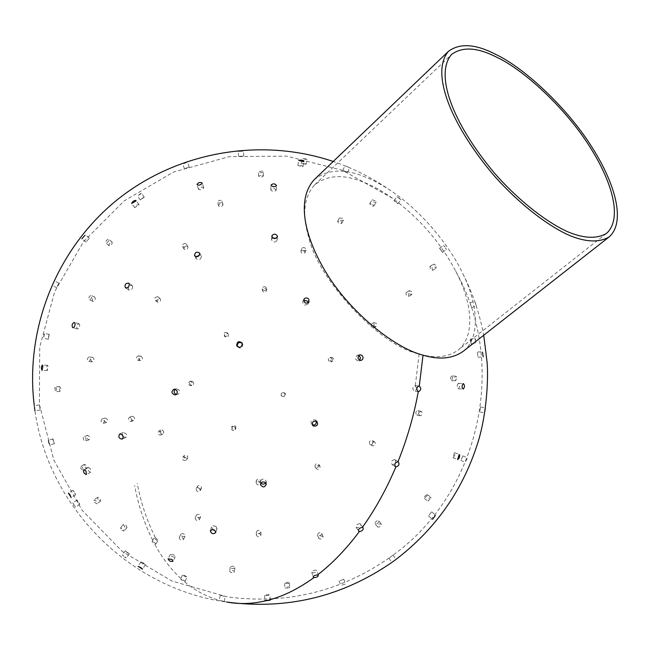 <?xml version="1.0" encoding="UTF-8"?>
<svg xmlns="http://www.w3.org/2000/svg" width="650" height="650" viewBox="0 0 650 650"><rect width="100%" height="100%" fill="white"/><g stroke="black" fill="none" stroke-linecap="round" stroke-linejoin="round"><path stroke-width="0.49" stroke-dasharray="3.25 2.44" d="M314.316 179.562C327.397 169.349 344.077 168.382 364.349 176.662C372.58 179.806 381.42 184.511 390.869 190.767C419.534 209.422 449.386 244.538 462.962 273.999C477.531 303.363 481.219 337.155 463.133 351.366M362.83 181.903C343.354 174.021 327.316 174.996 314.722 184.811C303.94 196.787 301.892 214.11 308.596 236.787C317.72 279.939 381.071 346.816 419.12 353.925C434.85 358.637 447.801 357.402 457.99 350.212C476.182 335.498 471.689 301.373 455.739 271.213C440.659 242.629 419.616 218.327 392.592 198.315C381.948 190.848 372.027 185.372 362.83 181.903M162.809 430.235L163.841 432.201L162.955 433.924C160.054 433.851 159.307 432.559 160.713 430.056L162.809 430.235M160.794 431.372L158.697 431.194C157.292 433.696 158.039 434.98 160.932 435.053L161.826 433.339L160.794 431.372M192.814 381.574C194.179 383.297 193.903 384.621 191.969 385.531C189.093 384.548 188.849 383.102 191.246 381.201L192.814 381.574M191.425 381.729L189.857 381.355C187.468 383.256 187.712 384.694 190.58 385.678C192.506 384.767 192.79 383.451 191.425 381.729M227.898 333.483L227.971 333.539C229.092 336.432 228.142 337.529 225.103 336.846C223.974 334.043 224.908 332.922 227.898 333.483M227.199 332.678C224.217 332.126 223.291 333.239 224.421 336.034C227.451 336.716 228.402 335.619 227.281 332.743L227.199 332.678M265.85 288.86L266.63 290.322C265.298 292.988 263.827 293.036 262.234 290.469C262.681 288.519 263.884 287.983 265.85 288.86M265.907 287.154C263.949 286.284 262.746 286.812 262.308 288.762C263.892 291.322 265.354 291.273 266.687 288.616L265.907 287.154M304.395 250.543L305.142 252.46C303.103 254.264 301.681 253.825 300.852 251.144L302.25 249.998L304.395 250.543M305.24 248.024L303.103 247.471L301.714 248.625C302.526 251.306 303.956 251.737 305.988 249.933L305.24 248.024M341.006 221.414L341.794 223.324C339.666 224.331 338.293 223.649 337.659 221.268L341.006 221.414M342.648 218.197L339.308 218.051C339.934 220.439 341.307 221.122 343.428 220.106L342.648 218.197M372.824 204.441L373.783 206.115C371.865 206.31 370.524 205.449 369.752 203.539L372.824 204.441M375.229 200.72L372.158 199.818C372.921 201.736 374.27 202.597 376.188 202.394L375.229 200.72M396.63 202.442L397.898 203.767L393.949 200.704L396.63 202.442M399.693 198.494L397.012 196.763L400.961 199.818L399.693 198.494M187.655 455.999L187.582 458.518C184.819 459.339 183.731 458.323 184.332 455.463L187.655 455.999M186.136 457.641L182.812 457.104C182.211 459.964 183.292 460.98 186.054 460.159L186.136 457.641M235.747 426.311L235.836 428.586C233.236 430.202 231.969 429.463 232.058 426.368L233.821 425.336L235.747 426.311M235.203 427.334L233.277 426.368L231.522 427.399C231.432 430.479 232.692 431.218 235.292 429.609L235.203 427.334M284.83 393.128L284.887 393.209C285.147 396.321 283.928 397.109 281.239 395.59C280.898 392.494 282.092 391.674 284.83 393.128M285.252 393.494C282.531 392.048 281.336 392.86 281.669 395.947C284.359 397.467 285.569 396.679 285.309 393.583L285.252 393.494M331.955 358.483L332.215 360.636L330.679 361.912C327.779 360.872 327.527 359.434 329.924 357.598L331.955 358.483M333.32 358.166L331.297 357.281C328.908 359.117 329.16 360.547 332.044 361.587L333.588 360.311L333.32 358.166M374.221 324.464L373.677 327.722C370.866 327.243 370.281 325.877 371.914 323.627L374.221 324.464M376.48 323.448L374.173 322.611C372.539 324.862 373.124 326.219 375.928 326.698L376.48 323.448M408.623 293.304L408.639 296.384C406.185 295.912 405.446 294.572 406.429 292.362L408.623 293.304M411.669 291.606L409.476 290.664C408.501 292.874 409.232 294.214 411.686 294.686L411.669 291.606M431.957 267.524L432.599 270.368C430.649 269.644 429.804 268.304 430.064 266.329L431.957 267.524M435.646 265.192L433.745 264.006C433.485 265.98 434.33 267.321 436.28 268.036L435.646 265.192M441.017 249.876L442.382 252.395L439.538 248.308L441.017 249.876M445.096 247.024L443.601 245.464L446.452 249.551L445.096 247.024M201.508 487.37L201.329 488.564C198.803 489.856 197.502 489.101 197.429 486.314C199.038 484.997 200.395 485.355 201.508 487.37M200.241 489.645C199.136 487.63 197.779 487.281 196.17 488.597C196.243 491.384 197.535 492.131 200.062 490.839L200.241 489.645M260.601 480.512L260.65 481.089C258.887 483.486 257.408 483.381 256.214 480.764C257.538 478.497 259.001 478.416 260.601 480.512M260.544 482.633C258.944 480.545 257.481 480.626 256.157 482.885C257.359 485.493 258.83 485.607 260.585 483.21L260.544 482.633M319.028 464.864C318.524 467.602 317.176 468.187 314.982 466.627C315.12 463.694 316.428 463.003 318.906 464.539L319.028 464.864M320.141 466.676L320.019 466.351C317.549 464.815 316.249 465.506 316.111 468.431C318.297 469.991 319.646 469.406 320.141 466.676M373.011 441.448C372.978 443.828 371.938 444.779 369.899 444.283C368.802 441.691 369.639 440.456 372.409 440.57L373.011 441.448M375.245 442.804L374.644 441.927C371.881 441.813 371.044 443.048 372.133 445.632C374.181 446.128 375.213 445.185 375.245 442.804M418.827 411.596C419.047 413.757 418.348 414.887 416.747 414.993C415.196 412.921 415.594 411.45 417.926 410.572L418.827 411.596M422.069 412.368L421.159 411.344C418.827 412.214 418.438 413.684 419.989 415.756C421.59 415.651 422.281 414.521 422.069 412.368M452.733 377.065L451.669 380.738C450.182 379.031 450.223 377.463 451.799 376.041L452.733 377.065M456.804 377.122L455.861 376.098C454.285 377.52 454.244 379.088 455.739 380.786L456.804 377.122M471.006 340.169L471.023 343.939L470.251 339.129L471.006 340.169M475.646 339.414L474.89 338.374L475.654 343.176L475.646 339.414M470.356 303.924L471.543 307.596L470.356 303.924M475.191 302.291L476.369 305.971L475.191 302.291M200.679 516.783L200.623 516.929C198.274 518.204 196.893 517.562 196.471 515.003C198.664 513.695 200.062 514.296 200.679 516.783M199.371 519.691C198.762 517.197 197.364 516.612 195.171 517.912C195.593 520.471 196.974 521.113 199.314 519.837L199.371 519.691M260.926 532.212C259.09 534.016 257.579 533.878 256.392 531.781C258.042 529.734 259.561 529.799 260.967 531.976L260.926 532.212M260.869 535.454L260.91 535.218C259.512 533.041 257.985 532.976 256.344 535.023C257.53 537.119 259.033 537.266 260.869 535.454M321.839 533.991C320.418 535.966 318.955 536.266 317.452 534.918C318.329 532.561 319.792 532.066 321.831 533.431L321.839 533.991M323.058 537.314L323.05 536.754C321.011 535.389 319.556 535.884 318.687 538.233C320.182 539.589 321.644 539.289 323.058 537.314M378.893 521.625C377.812 523.673 376.537 524.379 375.05 523.738C375.359 521.43 376.61 520.488 378.787 520.902L378.893 521.625M381.363 524.745L381.257 524.022C379.072 523.608 377.829 524.55 377.52 526.858C379.007 527.499 380.291 526.801 381.363 524.745M427.416 495.365L424.393 498.469C424.442 496.381 425.401 495.105 427.277 494.634L427.416 495.365M431.015 497.997L430.869 497.266C428.992 497.729 428.025 499.013 427.984 501.101L431.015 497.997M462.711 456.495L460.753 460.387L462.711 456.495M467.22 458.339L465.246 462.231L467.22 458.339M480.456 407.574L479.765 412.011L480.456 407.574M485.517 408.354L484.827 412.791L485.517 408.354M477.327 352.641L478.091 357.297L477.327 352.641M184.697 536.567C182.349 536.843 181.09 536.014 180.928 534.072C183.138 533.122 184.527 533.829 185.096 536.169L184.697 536.567M183.032 539.939L183.438 539.541C182.869 537.201 181.48 536.502 179.27 537.452C179.433 539.394 180.692 540.223 183.032 539.939M234.544 568.271C232.326 568.864 230.904 568.441 230.271 567.003C232.115 565.744 233.675 565.996 234.959 567.751L234.544 568.271M233.927 572.406L234.341 571.886C233.057 570.123 231.498 569.871 229.653 571.139C230.287 572.577 231.709 573.008 233.927 572.406M288.909 583.408L284.473 583.448L287.422 582.254L289.031 582.522L288.909 583.408M289.477 587.982L289.591 587.096L287.991 586.828L285.041 588.023L289.477 587.982M343.322 579.499L339.064 580.889L343.322 579.499M345.142 584.131L340.884 585.52L345.142 584.131M392.616 555.441L388.887 558.171L392.616 555.441M431.324 512.094L428.512 516.035L431.324 512.094M454.391 452.79L452.879 457.673C454.651 456.365 455.301 454.707 454.821 452.684L454.391 452.79M458.185 383.435C456.82 385.604 456.861 387.384 458.307 388.781C459.948 386.977 460.005 385.174 458.486 383.354L458.185 383.435M157.032 540.735L154.188 537.834L155.342 537.534L158.178 540.426L157.032 540.735M153.075 541.06L151.921 541.369L154.765 544.261L155.911 543.952L153.075 541.06C144.381 523.664 138.239 505.156 134.648 485.542M185.924 576.997L182.398 575.047L183.463 574.868L186.989 576.818L185.924 576.997M181.756 579.337L180.684 579.524L184.21 581.474L185.274 581.287L181.756 579.337C171.121 569.636 162.126 557.944 154.765 544.261M224.217 596.245L220.171 595.441L224.217 596.245M220.252 600.592L224.299 601.404L220.252 600.592C207.139 597.066 195.122 590.696 184.21 581.474M269.051 594.644L264.704 595.189L265.631 595.522L269.977 594.977L269.051 594.644M316.111 570.156C313.568 570.229 312.13 570.911 311.797 572.219L312.699 572.731C315.242 572.658 316.68 571.967 317.005 570.659L316.111 570.156M359.889 523.64C357.118 524.006 355.859 525.216 356.135 527.288L356.923 527.719C359.702 527.353 360.953 526.134 360.677 524.071L359.889 523.64M394.582 459.558C391.568 460.395 390.739 462.069 392.096 464.563L392.47 464.693C395.484 463.848 396.313 462.183 394.94 459.688L394.582 459.558M416.845 388.074L414.944 385.653C412.384 387.213 412.181 389.074 414.342 391.235L416.756 389.188M125.028 527.247L123.403 524.436C125.531 524.582 126.718 525.655 126.969 527.678L125.028 527.247M122.046 530.538L123.987 530.961C123.744 528.938 122.558 527.857 120.429 527.727L122.046 530.538M127.676 553.012L125.344 550.786L129.35 553.824L127.676 553.012M124.605 557.058L126.295 557.863L122.281 554.824L124.605 557.058M144.007 563.322L140.936 561.852L145.397 564.639L144.007 563.322M174.094 554.897L170.3 554.369C171.373 556.628 173.022 557.416 175.248 556.725L174.094 554.897M215.971 526.411L213.232 525.736L211.543 527.028C212.786 530.043 214.614 530.546 217.011 528.539L215.971 526.411M265.801 482.958L266.224 481.325L265.208 479.651C262.519 478.571 260.934 479.326 260.455 481.902L260.942 483.072M316.095 420.891L315.161 419.892C311.098 419.664 310.034 421.289 311.984 424.783L312.447 425.019M358.735 355.387L357.256 355.274C354.477 357.931 354.916 359.808 358.581 360.896L359.653 360.311M98.036 499.517L97.589 497.282C99.572 497.746 100.539 499.021 100.514 501.126L98.036 499.517M94.478 502.223L96.956 503.823C96.996 501.719 96.021 500.443 94.039 499.988L94.478 502.223M77.935 501.979L76.976 500.012L79.836 504.164L77.935 501.979M73.726 504.879L75.644 507.065L72.776 502.913L73.726 504.879M74.441 491.92L72.865 490.271L75.644 494.764L74.441 491.92M90.334 468.707L88.108 467.342C87.417 469.714 88.286 471.331 90.716 472.201L90.334 468.707M123.199 436.865L126.043 437.344L126.734 435.996L126.466 434.151L123.427 432.348L122.249 434.647M176.191 394.436L177.166 394.526C179.368 393.803 179.977 392.283 178.986 389.951L176.507 388.733L175.232 389.236M237.404 346.572C240.435 349.107 242.247 348.384 242.84 344.402L242.166 343.281M303.656 300.276L302.9 301.023C302.689 304.964 304.314 306.012 307.759 304.176L308.165 302.989M84.134 465.733L84.476 464.368C86.474 465.059 87.214 466.473 86.686 468.609L84.134 465.733M80.324 467.707L82.867 470.576C83.403 468.439 82.664 467.025 80.665 466.334L80.324 467.707M52.845 440.148L52.967 438.872L54.462 443.601L52.845 440.148M48.157 441.618L49.782 445.079L48.287 440.343L48.157 441.618M39.65 406.185L40.129 410.101L39.65 406.185M48.108 366.413L47.539 365.259C46.459 366.86 46.361 368.648 47.263 370.606L48.108 366.413M79.714 324.805L78.975 323.668C76.676 324.773 76.131 326.536 77.366 328.957C78.918 328.77 79.698 327.389 79.714 324.805M132.697 286.423L132.145 285.464C129.001 285.366 127.863 286.869 128.741 289.981C131.072 290.526 132.389 289.339 132.697 286.423M196.292 256.791L196.129 258.643C198.762 260.585 200.533 259.894 201.427 256.579L199.55 255.076M272.732 237.973L271.473 239.517C272.829 242.604 274.714 242.873 277.119 240.313L276.201 238.314M87.043 435.882L87.563 435.337C89.733 436.215 90.269 437.686 89.18 439.757C87.482 439.457 86.775 438.165 87.043 435.882M83.354 437.198C83.078 439.481 83.793 440.773 85.483 441.066C86.588 438.994 86.052 437.531 83.874 436.662L83.354 437.198M59.077 387.132L59.646 386.612C61.092 388.058 61.206 389.659 59.987 391.406L59.077 387.132M54.673 387.424L55.591 391.69C56.81 389.943 56.696 388.351 55.242 386.896L54.673 387.424M48.774 334.848L49.262 334.344L48.384 339.202L48.774 334.848M44.005 333.962L43.615 338.325L44.492 333.466L44.005 333.962M58.533 283.554L56.777 287.674L58.533 283.554M53.828 281.458L52.073 285.586L53.828 281.458M89.115 238.509L86.011 242.028L89.115 238.509M138.946 205.124L139.027 204.555C137.012 204.62 135.549 205.644 134.639 207.626L138.946 205.124M203.653 188.11L203.718 187.655C201.589 186.599 199.843 187.102 198.477 189.183C200.029 190.263 201.752 189.906 203.653 188.11M276.169 190.385L276.209 190.214C274.609 188.151 272.789 187.988 270.733 189.719C272.114 191.709 273.926 191.929 276.169 190.385M105.162 418.072L105.251 418.039C107.656 418.901 108.095 420.363 106.567 422.451C104.219 421.671 103.748 420.209 105.162 418.072M101.92 418.998C100.506 421.143 100.969 422.598 103.326 423.369C104.845 421.289 104.406 419.827 102.001 418.966L101.92 418.998M92.235 357.346L92.633 357.289C94.453 358.946 94.339 360.49 92.276 361.904C90.553 360.636 90.537 359.117 92.235 357.346M88.684 357.012C86.986 358.776 87.002 360.295 88.733 361.554C90.789 360.141 90.911 358.605 89.082 356.947L88.684 357.012M94.218 297.107L94.811 297.099C95.778 299.171 95.152 300.601 92.942 301.405C91.918 299.959 92.341 298.529 94.218 297.107M90.642 295.474C88.774 296.887 88.351 298.326 89.375 299.772C91.593 298.967 92.219 297.537 91.244 295.474L90.642 295.474M111.532 242.084L112.19 242.133C112.239 244.156 111.207 245.367 109.086 245.773C108.729 244.432 109.541 243.197 111.532 242.084M108.258 239.216C106.267 240.329 105.454 241.556 105.82 242.905C107.941 242.507 108.972 241.296 108.916 239.273L108.258 239.216M143.642 197.169L144.251 197.21L140.205 199.964L143.642 197.169M140.985 193.221L137.556 196.016L141.602 193.269L140.985 193.221M188.695 167.139L184.486 168.781L188.695 167.139M186.997 162.378L182.788 164.028L186.997 162.378M243.344 156.097L238.656 156.357L243.344 156.097M302.599 166.709L303.006 166.457C301.494 165.246 299.764 164.905 297.822 165.433L302.599 166.709M132.884 416.309C134.932 417.617 135.143 419.055 133.534 420.631C130.877 420.038 130.374 418.616 132.039 416.366L132.884 416.309M130.244 417.186L129.407 417.243C127.741 419.494 128.237 420.916 130.902 421.501C132.511 419.924 132.291 418.494 130.244 417.186M141.107 356.241C143.114 358.061 142.87 359.539 140.392 360.652C138.133 359.003 138.287 357.516 140.855 356.2L141.107 356.241M138.653 355.891L138.401 355.842C135.842 357.167 135.688 358.646 137.938 360.295C140.416 359.182 140.652 357.711 138.653 355.891M159.599 298.228L159.998 298.407C161.159 300.942 160.331 302.185 157.511 302.144C156.276 299.967 156.967 298.659 159.599 298.228M157.503 296.692C154.879 297.123 154.188 298.423 155.423 300.601C158.243 300.649 159.071 299.398 157.901 296.871L157.503 296.692M187.151 246.188L187.915 246.724C187.858 249.348 186.582 250.161 184.096 249.178C183.747 247.203 184.771 246.204 187.151 246.188M185.599 243.555C183.219 243.571 182.203 244.562 182.544 246.537C185.031 247.528 186.306 246.707 186.363 244.091L185.599 243.555M222.17 203.954L223.023 204.701C222.072 206.838 220.578 207.228 218.538 205.879C218.749 204.352 219.96 203.71 222.17 203.954M221.317 200.362C219.107 200.111 217.896 200.752 217.693 202.288C219.732 203.645 221.219 203.247 222.17 201.11L221.317 200.362M262.486 175.289L263.331 176.036C261.861 177.369 260.268 177.393 258.562 176.093L262.486 175.289M262.478 170.958L258.562 171.771C260.268 173.071 261.852 173.054 263.323 171.706L262.478 170.958M305.232 163.711L306.077 164.287L301.243 163.329L305.232 163.711M306.183 158.957L302.193 158.584L307.027 159.534L306.183 158.957M346.734 172.023L342.924 170.389L346.734 172.023M348.692 167.269L344.874 165.636L348.692 167.269M419.12 353.925L415.309 385.702M155.342 537.534C146.811 520.553 140.782 502.466 137.248 483.291M34.288 405.722C45.638 504.489 128.229 588.754 226.793 602.062L223.324 601.347M314.722 184.811L451.587 54.429M606.564 233.35L457.99 350.212M162.955 433.924L160.932 435.053M160.713 430.056L158.697 431.194M191.969 385.531L190.58 385.678M191.246 381.201L189.857 381.355M227.971 333.539L227.281 332.743M225.103 336.846L224.421 336.034M266.63 290.322L266.687 288.616M262.234 290.469L262.308 288.762M305.142 252.46L305.988 249.933M300.852 251.144L301.714 248.625M341.794 223.324L343.428 220.106M337.659 221.268L339.308 218.051M373.783 206.115L376.188 202.394M369.752 203.539L372.158 199.818M397.898 203.767L400.961 199.818M393.949 200.704L397.012 196.763M187.582 458.518L186.054 460.159M184.332 455.463L182.812 457.104M235.836 428.586L235.292 429.609M232.058 426.368L231.522 427.399M284.887 393.209L285.309 393.583M281.239 395.59L281.669 395.947M330.679 361.912L332.044 361.587M329.924 357.598L331.297 357.281M373.677 327.722L375.928 326.698M371.914 323.627L374.173 322.611M408.639 296.384L411.686 294.686M406.429 292.362L409.476 290.664M432.599 270.368L436.28 268.036M430.064 266.329L433.745 264.006M442.382 252.395L446.452 249.551M439.538 248.308L443.601 245.464M201.329 488.564L200.062 490.839M197.429 486.314L196.17 488.597M260.65 481.089L260.585 483.21M256.214 480.764L256.157 482.885M314.982 466.627L316.111 468.431M318.906 464.539L320.019 466.351M369.899 444.283L372.133 445.632M372.409 440.57L374.644 441.927M416.747 414.993L419.989 415.756M417.926 410.572L421.159 411.344M451.669 380.738L455.739 380.786M451.799 376.041L455.861 376.098M471.023 343.939L475.654 343.176M470.251 339.129L474.89 338.374M471.543 307.596L476.369 305.971M469.918 302.803L474.744 301.178M200.623 516.929L199.314 519.837M196.471 515.003L195.171 517.912M256.392 531.781L256.344 535.023M260.967 531.976L260.91 535.218M317.452 534.918L318.687 538.233M321.831 533.431L323.05 536.754M375.05 523.738L377.52 526.858M378.787 520.902L381.257 524.022M424.393 498.469L427.984 501.101M427.277 494.634L430.869 497.266M460.753 460.387L465.246 462.231M462.637 455.829L467.139 457.673M479.765 412.011L484.738 412.774M480.521 406.989L485.485 407.753M478.091 357.297L483.243 356.801M477.547 352.105L482.698 351.601M180.928 534.072L179.27 537.452M185.096 536.169L183.438 539.541M230.271 567.003L229.653 571.139M234.959 567.751L234.341 571.886M284.473 583.448L285.041 588.023M289.299 582.879L289.868 587.462M339.064 580.889L340.884 585.52M343.704 579.069L345.524 583.7M388.887 558.171L391.909 562.38M393.031 555.157L396.053 559.366M428.512 516.035L432.543 519.342M431.771 511.924L435.809 515.222M452.879 457.673L457.584 459.615M454.821 452.684L459.526 454.61M458.307 388.781L463.19 389.041M458.486 383.354L463.369 383.598M154.188 537.834L151.921 541.369M155.911 543.952L158.178 540.426M182.398 575.047L180.684 579.524M185.274 581.287L186.989 576.818M220.171 595.441L219.269 600.543M224.299 601.404L225.193 596.302M264.704 595.189L264.842 600.462M270.124 600.242L269.977 594.977M311.797 572.219L313.105 577.078M318.329 575.51L317.005 570.659M356.135 527.288L358.597 531.099M363.155 527.865L360.677 524.071M392.096 464.563L395.501 466.789M398.352 461.898L394.94 459.688M414.944 385.653L418.901 385.97M418.454 391.601L414.7 391.292M123.403 524.436L120.429 527.727M126.969 527.678L123.987 530.961M125.344 550.786L122.281 554.824M129.35 553.824L126.295 557.863M140.936 561.852L138.109 566.337M145.397 564.639L142.577 569.124M170.3 554.369L168.106 558.805M175.248 556.725L173.046 561.218M211.543 527.028L210.373 530.806M217.011 528.539L215.808 532.464M260.455 481.902L260.496 484.258M266.224 481.325L266.289 484.12M315.161 419.892L316.566 421.119M311.984 424.783L312.731 425.457M357.256 355.274L359.808 354.794M358.581 360.896L360.864 360.49M97.589 497.282L94.039 499.988M100.514 501.126L96.956 503.823M76.976 500.012L72.776 502.913M79.836 504.164L75.644 507.065M72.865 490.271L68.364 493.074M75.644 494.764L71.151 497.567M88.108 467.342L83.785 469.698M90.716 472.201L86.401 474.565M123.427 432.348L119.86 433.875M125.58 437.621L122.119 439.132M176.507 388.733L174.257 389.139M177.166 394.526L175.313 394.875M242.84 344.402L242.287 343.582M302.9 301.023L304.054 299.073M307.759 304.176L308.937 302.242M84.476 464.368L80.665 466.334M86.686 468.609L82.867 470.576M52.967 438.872L48.287 440.343M54.462 443.601L49.782 445.079M39.431 404.991L34.231 405.73M40.129 410.101L34.929 410.849M47.539 365.259L42.323 365.056M47.263 370.606L42.047 370.419M78.975 323.668L74.36 322.408M77.366 328.957L72.881 327.746M132.145 285.464L128.781 283.181M128.741 289.981L125.588 287.861M201.346 256.319L199.729 253.224M196.129 258.643L194.659 255.873M271.473 239.517L271.781 236.218M277.119 240.313L277.461 236.779M87.563 435.337L83.874 436.662M89.18 439.757L85.483 441.066M59.646 386.612L55.242 386.896M59.987 391.406L55.591 391.69M49.262 334.344L44.492 333.466M48.384 339.202L43.615 338.325M58.866 283.043L54.161 280.954M56.777 287.674L52.073 285.586M89.286 237.957L85.158 234.723M86.011 242.028L81.884 238.794M139.027 204.555L135.996 200.411M134.639 207.626L131.609 203.491M203.718 187.655L202.223 182.999M198.477 189.183L196.982 184.527M276.209 190.214L276.526 185.551M270.733 189.719L271.034 185.055M105.251 418.039L102.001 418.966M106.567 422.451L103.326 423.369M92.633 357.289L89.082 356.947M92.276 361.904L88.733 361.554M94.811 297.099L91.244 295.474M92.942 301.405L89.375 299.772M112.19 242.133L108.916 239.273M109.086 245.773L105.82 242.905M144.251 197.21L141.602 193.269M140.205 199.964L137.556 196.016M189.223 167.099L187.525 162.338M184.486 168.781L182.788 164.028M243.799 155.935L243.328 150.768M238.656 156.357L238.184 151.198M303.006 166.457L303.948 161.403M297.822 165.433L298.756 160.379M133.534 420.631L130.902 421.501M132.039 416.366L129.407 417.243M140.392 360.652L137.938 360.295M140.855 356.2L138.401 355.842M159.998 298.407L157.901 296.871M157.511 302.144L155.423 300.601M187.915 246.724L186.363 244.091M184.096 249.178L182.544 246.537M223.023 204.701L222.17 201.11M218.538 205.879L217.693 202.288M263.331 176.036L263.323 171.706M258.562 176.093L258.562 171.771M306.077 164.287L307.027 159.534M301.243 163.329L302.193 158.584M347.636 172.339L349.586 167.586M342.924 170.389L344.874 165.636M389.236 557.928C340.153 591.825 286.057 604.784 226.939 596.798L171.657 580.946L122.289 551.452L82.136 510.291L53.885 460.208L39.414 404.552L39.707 347.043L54.73 291.533L83.484 241.727L124.061 200.956L173.729 171.957L229.174 156.674L286.683 156.114L342.396 170.308L392.592 198.307M455.739 271.213C508.251 364.723 479.952 492.7 392.787 555.344M390.869 190.767C373.043 178.279 353.836 168.513 333.223 161.484M462.962 273.999C472.777 293.418 479.7 313.828 483.722 335.229"/><path stroke-width="0.97" d="M495.804 54.421C475.654 43.94 459.875 42.9 448.484 51.301C431.251 71.24 447.801 120.518 493.342 174.817C519.724 204.758 549.445 227.004 570.684 235.942C586.771 242.271 599.617 242.58 609.221 236.868C625.747 222.089 615.517 184.632 593.028 148.891C569.002 109.631 525.233 68.307 495.804 54.421M609.221 236.868L463.133 351.366C452.636 358.751 439.262 360.019 423.036 355.16C394.201 347.994 348.376 311.009 324.651 270.181C302.185 231.887 297.7 197.527 314.316 179.562L448.484 51.301M497.039 57.395C525.403 70.728 567.678 110.589 590.891 148.501C612.625 183.04 622.448 219.082 606.564 233.35C597.293 238.875 584.894 238.582 569.359 232.456C548.892 223.836 520.252 202.394 494.829 173.534C450.954 121.233 434.931 73.678 451.587 54.429C462.532 46.377 477.685 47.369 497.039 57.395M482.487 352.137L483.243 356.801L482.487 352.137M395.647 559.658L391.909 562.38L395.647 559.658M435.362 515.393L432.543 519.342L435.362 515.393M459.095 454.724L459.526 454.61C459.997 456.633 459.347 458.299 457.584 459.615L459.095 454.724M463.076 383.687L463.369 383.598C464.88 385.418 464.823 387.238 463.19 389.041C461.752 387.636 461.711 385.856 463.076 383.687M265.777 600.787L264.842 600.462L270.124 600.242L265.777 600.787C252.614 603.931 239.623 604.354 226.793 602.062C286.951 610.017 342.014 596.773 391.974 562.339M314.015 577.574L313.105 577.078C313.446 575.77 314.884 575.079 317.436 575.006L318.329 575.51C317.996 576.81 316.558 577.501 314.015 577.574C298.537 588.697 283.595 596.139 269.197 599.918M359.385 531.529L358.597 531.099C358.329 529.027 359.588 527.808 362.367 527.442L363.155 527.865C363.423 529.937 362.172 531.156 359.385 531.529C346.027 549.323 332.044 563.818 317.436 575.006M395.866 466.919L395.501 466.789C394.144 464.287 394.973 462.613 397.995 461.768L398.352 461.898C399.717 464.392 398.889 466.066 395.866 466.919C386.457 489.141 375.294 509.308 362.367 527.442M418.291 391.568C416.13 389.399 416.333 387.53 418.901 385.97L419.266 386.019C421.427 388.196 421.216 390.065 418.649 391.617L418.291 391.568C414.017 415.139 407.249 438.539 397.995 461.768M416.756 389.188L416.845 388.074M141.172 567.816L142.577 569.124L138.109 566.337L141.172 567.816M171.884 559.39L173.046 561.218C170.812 561.901 169.162 561.113 168.09 558.854L171.884 559.39M214.76 530.335L215.808 532.464C213.395 534.479 211.575 533.967 210.324 530.952L212.014 529.669L214.76 530.335M260.942 483.072C262.576 484.534 264.201 484.502 265.801 482.958M265.265 482.438L266.289 484.12C264.745 487.598 262.819 487.793 260.504 484.697C260.983 482.113 262.567 481.366 265.265 482.438M312.447 425.019C315.486 425.254 316.704 423.881 316.095 420.891M316.761 421.257C318.467 424.808 317.338 426.392 313.373 426.026C311.415 422.524 312.479 420.891 316.566 421.119L316.761 421.257M359.653 360.311L360.474 357.646L358.735 355.387M361.92 355.274C363.642 357.467 363.374 359.19 361.132 360.441C357.459 359.336 357.021 357.459 359.808 354.794L361.92 355.274M69.94 494.731L71.151 497.567L68.364 493.074L69.94 494.731M86.011 471.063L86.401 474.565C83.972 473.688 83.103 472.062 83.785 469.698L86.011 471.063M122.249 434.647L123.199 436.865M122.574 435.061L123.175 437.539L122.029 439.173C118.722 438.36 117.999 436.597 119.86 433.875L122.574 435.061M175.232 389.236C173.55 391.357 173.867 393.088 176.191 394.436M176.751 390.358C177.734 392.706 177.133 394.233 174.923 394.956C171.218 393.331 170.999 391.398 174.257 389.139L176.751 390.358M242.166 343.281C239.005 341.746 237.372 342.745 237.283 346.271L237.404 346.572M241.906 342.81L242.287 343.582C241.516 347.734 239.655 348.359 236.706 345.459C237.006 341.664 238.737 340.779 241.906 342.81M308.165 302.989L307.645 301.169L303.656 300.276M308.823 299.219L308.937 302.242C305.476 304.086 303.851 303.03 304.054 299.073C305.533 297.513 307.125 297.562 308.823 299.219M34.442 406.924L34.929 410.849L34.442 406.924M42.884 366.218L42.047 370.419C41.153 368.452 41.251 366.665 42.323 365.056L42.884 366.218M75.091 323.554C75.075 326.137 74.295 327.519 72.751 327.714C71.524 325.293 72.061 323.521 74.36 322.408L75.091 323.554M129.326 284.148C129.017 287.072 127.692 288.259 125.361 287.714C124.483 284.594 125.621 283.091 128.781 283.181L129.326 284.148M199.55 255.076L196.292 256.791M199.81 253.484C198.908 256.815 197.137 257.506 194.488 255.556C195.089 252.07 196.836 251.298 199.729 253.224L199.81 253.484M276.201 238.314L272.732 237.973M277.42 235.999L277.461 236.779C275.056 239.338 273.162 239.078 271.806 235.982C273.569 233.569 275.438 233.578 277.42 235.999M84.987 235.268L81.884 238.794L84.987 235.268M135.915 200.972L131.609 203.491C132.527 201.508 133.989 200.484 135.996 200.411L135.915 200.972M202.158 183.446C200.257 185.25 198.534 185.607 196.982 184.527C198.347 182.455 200.094 181.943 202.223 182.999L202.158 183.446M276.477 185.721C274.235 187.257 272.423 187.037 271.034 185.055C273.089 183.324 274.918 183.495 276.526 185.551L276.477 185.721M242.873 150.93L238.184 151.198L242.873 150.93M303.542 161.655L298.756 160.379C300.706 159.868 302.437 160.209 303.948 161.403L303.542 161.655M423.036 355.16L419.266 386.019M260.496 484.258L260.504 484.697M312.731 425.457L313.373 426.026M237.283 346.271L236.706 345.459M333.223 161.484C260.098 136.784 175.923 151.986 116.049 200.728C56.355 249.681 24.668 329.119 34.288 405.722M483.722 335.229L487.118 362.497C488.581 380.924 486.241 414.814 478.554 440.383C463.775 488.873 436.264 528.539 396.029 559.382"/></g></svg>
